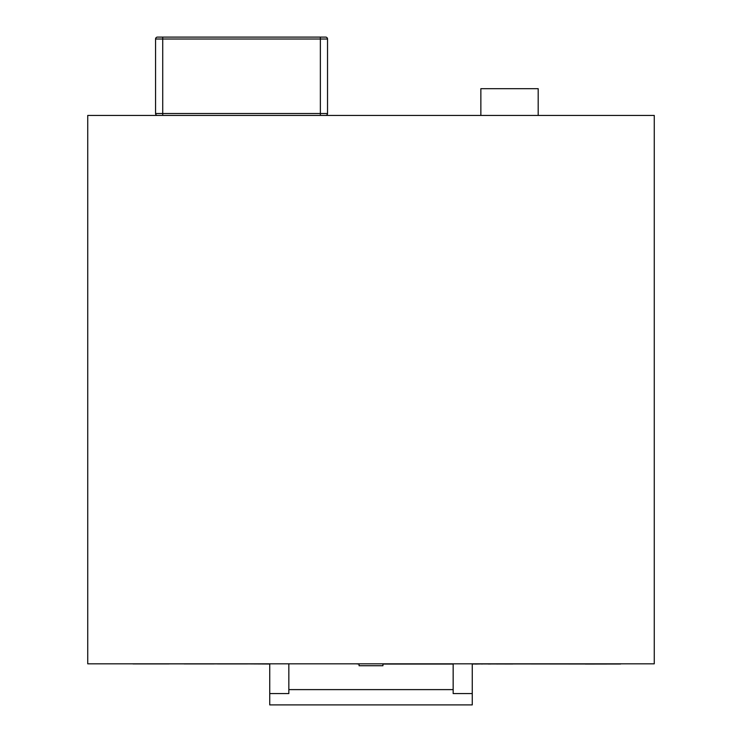 <?xml version="1.0" encoding="UTF-8"?>
<svg xmlns="http://www.w3.org/2000/svg" width="742" height="742" viewBox="0 0 742 742"><rect width="100%" height="100%" fill="white"/><g stroke="black" fill="none" stroke-linecap="round" stroke-linejoin="round"><path stroke-width="1.11" d="M184.081 663.914L214.178 663.914M269.736 664.007L250.768 663.914M247.522 663.914L217.425 663.914M169.12 663.914L133.004 663.914M123.32 663.821L269.736 663.914M585.364 664.007L497.901 663.914M475.381 663.914L472.264 664.062M481.28 663.914L475.418 664.062M453.158 664.062L382.946 664.062M482.346 663.914L488.811 663.914M489.766 663.914L488.811 664.062M490.647 663.914L497.196 663.914M620.637 664.007L585.364 664.062M356.911 663.821L359.054 663.914M382.946 663.914L453.158 663.914M472.264 663.914L512.75 664.007M356.911 663.914L359.054 664.007M506.536 664.007L505.58 664.007M497.901 664.007L497.196 664.007M490.647 664.007L489.766 664.007M482.346 664.007L481.595 664.007M475.381 664.007L473.878 664.007M453.158 664.007L382.946 664.007M382.946 663.821L382.946 665.732L359.054 665.732L359.054 663.821M269.736 663.821L269.736 693.557L288.842 693.557L288.842 663.821M269.736 693.557L269.736 704.9L472.264 704.9L472.264 693.557L453.158 693.557L453.158 663.821M472.264 663.821L472.264 693.557M157.48 37.1L162.73 37.1L157.48 37.1A1.911 1.911 0 0 0 155.57 39.011L155.57 113.526A1.911 1.911 0 0 0 157.48 115.437M155.57 39.011L327.528 39.011A1.911 1.911 0 0 0 325.617 37.1A1.911 1.911 0 0 1 327.528 39.011L327.528 113.526A1.911 1.911 0 0 1 325.617 115.437M327.528 113.526L320.368 113.526L320.368 37.1L325.617 37.1L162.73 37.1L162.73 115.437M654.268 115.437L87.732 115.437L87.732 663.821L654.268 663.821L654.268 115.437M538.191 115.437L538.191 88.688L480.862 88.688L480.862 115.437M320.368 115.437L320.368 113.526L155.57 113.526M453.158 689.615L288.842 689.615"/></g></svg>
